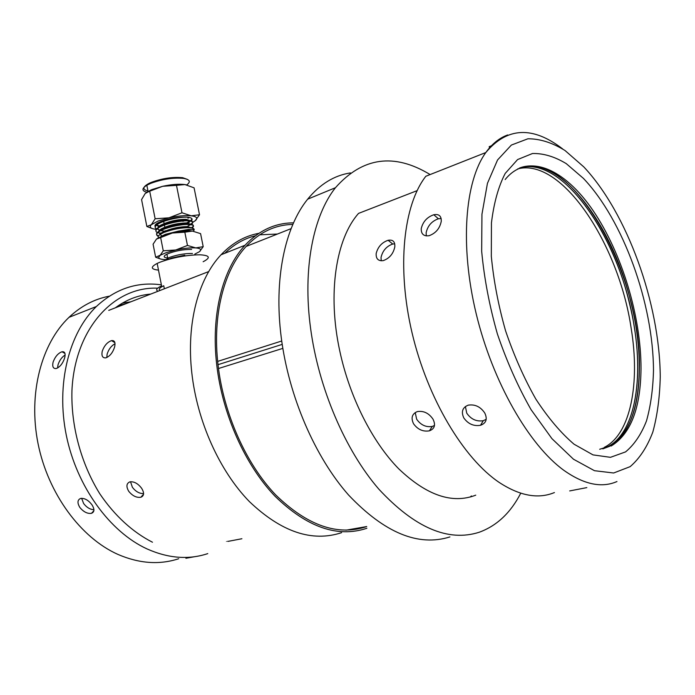 <?xml version="1.0" encoding="UTF-8"?>
<svg xmlns="http://www.w3.org/2000/svg" width="695" height="695" viewBox="0 0 695 695"><rect width="100%" height="100%" fill="white"/><g stroke="black" fill="none" stroke-linecap="round" stroke-linejoin="round"><path stroke-width="1.04" d="M475.754 495.161C452.289 504.231 426.591 495.422 398.643 468.734C372.259 441.829 349.715 397.358 339.803 351.123C327.223 293.49 336.015 238.646 358.551 213.391L417.07 190.665M282.213 344.39L218.013 364.675M449.908 536.922C418.32 546.843 384.552 532.891 348.612 495.066C315.009 457.084 288.729 396.306 281.249 337.475C273.7 279.225 284.941 227.083 307.668 199.17C319.978 184.158 334.226 175.409 350.428 172.916M520.746 493.207C510.625 512.832 496.786 525.837 479.246 532.24C448.197 542.187 414.698 527.792 378.758 489.063C345.137 450.169 318.501 388.027 310.552 328.066C302.525 268.696 313.21 215.789 335.442 187.72C362.582 157.131 394.143 152.735 430.127 174.558M282.839 348.377L218.482 368.524M471.375 495.961L470.428 496.977M224.728 253.319C233.98 244.397 244.232 238.533 255.473 235.718C244.232 238.533 233.98 244.397 224.728 253.319M259.669 234.806L277.435 234.041L259.669 234.806M281.718 341.002L217.665 361.4M602.817 448.874L609.402 446.39C628.975 434.418 638.966 408.617 639.391 368.993C641.998 275.498 572.454 149.06 520.086 167.799C559.571 153.743 612.938 224.971 631.095 303.081C647.002 366.204 639.8 431.256 609.402 446.39L607.673 446.729C634.153 433.515 643.492 382.128 634.309 327.18C621.764 241.964 563.211 153.838 519.278 168.138C558.789 155.324 611.487 226.066 629.505 303.515C645.386 366.595 638.132 431.595 607.673 446.729L599.672 449.274M517.688 168.902C561.699 157.235 618.776 244.119 631.121 328.014C640.243 382.876 630.799 434.193 604.224 447.406M203.209 246.673L200.577 233.633L192.393 231.079L184.818 232.182L187.476 245.448L195.782 247.907L203.209 246.673L199.578 251.581M184.818 232.182L172.36 233.025L160.649 237.56L163.264 250.817L175.731 249.992L187.476 245.448M160.649 237.56L156.471 239.071L153.082 244.197L155.645 257.219L165.827 252.824L175.731 249.992C183.723 248.289 190.404 247.594 195.782 247.907C200.673 248.384 201.889 249.644 199.43 251.694L194.8 254.127M165.549 259.591L164.063 259.539C159.016 259.148 157.591 257.932 159.789 255.89L163.264 250.817M156.783 238.811L162.482 235.9L172.36 233.025C180.335 231.322 187.016 230.671 192.393 231.079M167.677 258.036C163.299 257.532 163.047 256.238 166.904 254.153C174.758 250.921 183.002 249.349 191.629 249.427M160.163 258.87L155.645 257.219M161.11 236.448L165.314 234.345L178.337 231.131L188.953 229.376C193.332 229.22 194.765 229.802 193.271 231.105C194.8 229.689 194.409 228.638 192.098 227.96L189.718 227.673C181.482 227.534 172.847 229.159 163.803 232.53L160.128 234.432C158.251 235.718 157.713 236.804 158.503 237.699M191.846 231.035L188.31 230.227L178.337 231.131M164.984 260.416L168.555 257.836L167.478 259.643L171.761 257.984L168.138 259.47M168.555 257.836L170.266 257.159C178.129 254.552 185.53 253.328 192.446 253.493M191.95 227.934C194.696 226.023 193.766 224.876 189.153 224.511C181.925 223.929 165.897 227.421 159.798 231.14L157.861 232.495C156.106 234.154 156.245 235.405 158.295 236.257M160.762 233.433L161.648 233.537M191.29 224.311C193.957 222.4 193.001 221.253 188.423 220.871C181.195 220.263 165.167 223.747 159.077 227.491L157.131 228.864C155.472 230.445 155.524 231.661 157.287 232.521M188.024 225.918L190.725 224.659M188.553 217.3L187.693 217.231C180.457 216.588 164.437 220.072 158.356 223.842L156.401 225.232C154.664 226.917 154.837 228.203 156.914 229.072M183.332 223.712L184.314 223.408M186.625 222.939L189.77 221.21M190.621 220.697L192.055 218.951M155.246 224.937L155.81 225.293M158.503 226.136L159.146 226.24M158.634 222.695L159.346 222.782M187.919 218.213L189.031 217.648M158.46 222.574L158.173 222.834C156.471 224.581 157.009 225.832 159.78 226.587M184.375 224.146L186.399 223.382M189.9 220.567L186.121 219.307C177.121 219.368 168.633 221.331 160.641 225.197L158.903 226.457L157.904 228.247M159.772 229.958L160.58 230.201M161.266 230.358L162.109 230.505M185.009 227.743L185.617 227.534M189.613 220.532L186.208 219.759C178.919 219.69 171.231 221.245 163.134 224.424L161.64 225.693C170.979 222.053 179.875 220.289 188.328 220.419C193.201 220.845 193.975 222.105 190.647 224.198L186.851 222.947C177.851 223.034 169.363 224.998 161.362 228.837L159.633 230.088C157.895 231.809 158.417 233.042 161.197 233.772M191.36 227.83L187.581 226.579C178.589 226.7 170.093 228.664 162.083 232.486L159.433 234.945M160.562 236.899L161.118 237.134M165.54 230.714L164.75 231.166M163.646 232.165L163.499 232.66M189.144 230.723L190.395 230.966M191.125 227.804L187.667 227.039C180.361 227.013 172.647 228.585 164.541 231.756L162.178 232.947L162.083 232.486M160.302 237.16L160.797 237.421M190.378 224.164L186.938 223.399C179.64 223.347 171.934 224.911 163.838 228.09L161.448 229.298C158.069 231.461 157.826 233.051 160.71 234.059M160.684 230.653L164.715 231.183M186.564 227.665L187.998 227.057M163.134 224.424L160.727 225.649C157.331 227.847 157.105 229.463 160.067 230.479M185.93 224.059L187.389 223.425M188.119 223.052L189.987 221.019M161.058 221.427L160.006 222.009C156.636 224.198 156.401 225.823 159.285 226.857M182.855 221.323L184.027 220.932M186.312 220.02L186.773 219.802M159.007 222.304L160.076 222.417M155.445 224.685L156.071 225.006M157.591 225.501L159.251 225.823M159.615 225.875L160.953 226.005M188.545 221.331L189.344 220.94M176.122 217.674L160.945 222.026L158.26 223.382C155.828 224.867 154.811 226.162 155.202 227.274M160.406 229.463L161.831 229.593M161.64 225.693L158.981 227.03C156.54 228.507 155.524 229.793 155.915 230.896M160.667 232.981L162.395 233.155M191.351 227.786C194.696 225.71 193.94 224.468 189.066 224.059C180.596 223.964 171.691 225.727 162.343 229.367L159.702 230.688C155.958 233.042 155.558 234.78 158.486 235.918M194.14 229.272L192.098 227.96M171.761 257.984L184.757 255.187L171.969 258.462M184.757 255.187L175.444 257.654M195.156 220.81L199.517 214.755L194.079 187.832L184.966 184.575L187.363 185.07M191.238 220.854C193.106 218.96 191.924 217.735 187.685 217.188C177.329 216.805 167.478 218.656 158.139 222.747C155.454 224.207 154.455 225.458 155.141 226.501M187.728 223.008L189.509 222.087M192.75 222.339L195.382 220.628C198.075 218.152 196.702 216.545 191.247 215.806C185.261 215.259 177.833 215.928 168.963 217.822L158 221.071L151.354 224.702C148.982 227.178 150.615 228.724 156.253 229.341M199.517 214.755L191.247 215.806L181.986 212.774L168.963 217.822L155.133 218.769L151.354 224.702L146.862 226.501L152.483 228.638M146.862 226.501L141.572 199.595L145.203 193.479L149.112 191.403L162.691 186.295C171.526 184.401 178.954 183.827 184.966 184.575L176.487 185.33L181.986 212.774M147.974 191.003C142.18 189.457 142.536 186.92 149.034 183.384L151.102 182.446C162.204 178.354 172.725 176.765 182.655 177.685L187.32 179.371M186.773 184.922C190.916 181.743 189.9 179.579 183.723 178.424C173.29 177.46 162.23 179.136 150.554 183.428L146.836 185.235C141.71 188.449 141.667 190.786 146.706 192.254M155.133 218.769L149.72 191.334M146.237 192.593L151.779 189.622L162.691 186.295L176.487 185.33M507.697 134.952C499.453 137.914 492.156 143.769 485.822 152.535L425.844 176.252C403.482 204.843 396.541 266.923 412.031 332.731C427.495 398.513 463.626 458.709 499.444 482.599C519.947 495.926 538.278 499.245 554.428 492.555M586.823 487.612L569.692 490.922M484.771 413.03C480.514 406.731 474.998 404.108 468.222 405.159C462.462 407.496 460.993 411.744 463.8 417.921C468.117 423.967 473.686 426.417 480.514 425.288C486.196 423.203 487.621 419.111 484.771 413.03M486.205 419.311L483.26 420.71C476.501 421.778 470.993 419.267 466.753 413.169L465.398 406.514M441.256 221.34C441.447 216.006 438.962 213.799 433.793 214.746C427.086 217.101 422.899 221.722 421.24 228.603C421.083 234.05 423.689 236.422 429.067 235.718C435.748 233.277 439.805 228.49 441.256 221.34M426.313 235.909L426.131 232.756C427.668 225.814 431.76 221.149 438.406 218.769L441.151 218.534M489.497 147.922L489.202 146.671L491.547 145.715M178.711 558.728C159.502 565.026 139.252 563.593 117.95 554.419C80.837 537.904 48.146 493.841 38.069 443.723C27.982 393.596 41.413 343.53 68.987 317.346C81.002 306.052 94.433 298.998 109.28 296.183M150.772 294.063C138.027 295.175 126.212 299.762 115.318 307.824M152.483 542.23C132.893 532.309 114.623 515.681 99.845 493.858C81.072 463.669 70.916 425.974 71.941 390.642C74.773 328.101 114.423 286.244 157.643 288.19M207.77 553.611C188.666 559.962 168.433 558.406 147.062 548.937C109.836 531.901 76.763 486.648 66.312 435.339C55.861 384.022 68.987 332.974 96.379 306.512C115.57 288.738 137.245 281.51 161.388 284.837M194.809 556.678L185.904 558.267M79.882 507.498C83.591 511.954 87.457 513.9 91.488 513.318C94.581 512.024 94.711 509.148 91.879 504.692C88.265 500.053 84.503 497.976 80.577 498.463C77.38 499.931 77.145 502.945 79.882 507.498M81.645 498.289L83.626 503.536C86.701 507.489 90.133 509.539 93.921 509.687M53.098 362.086C52.125 366.595 53.15 368.75 56.156 368.55C59.952 367.09 62.785 363.537 64.661 357.899C65.721 353.46 64.844 351.418 62.02 351.766C58.137 353.164 55.166 356.605 53.098 362.086M65.13 355.015C61.846 357.108 59.475 360.375 58.015 364.823L57.572 368.02M130.79 301.821L122.372 303.124M125.934 303.706L118.593 305.496M366.864 528.269C337.648 538.008 307.025 527.323 274.994 496.213C245.118 464.998 222.435 414.411 216.736 364.849C210.828 314.748 222.643 269.304 245.014 245.257C259.087 230.349 275.263 222.878 293.533 222.852M341.592 532.674C312.072 542.378 281.336 532.005 249.366 501.564C219.568 471.019 197.172 421.439 191.794 372.737C186.217 323.505 198.388 278.678 221.045 254.778C232.182 243.05 244.788 235.892 258.879 233.32M345.945 530.189L366.725 526.541C337.813 536.262 307.494 525.741 275.759 494.97C246.169 464.095 223.694 414.02 218.048 364.962C212.175 315.278 223.92 270.207 246.143 246.43C259.713 232.104 275.281 224.772 292.847 224.433M106.795 357.551L107.126 354.137C108.681 349.22 111.322 345.762 115.031 343.747M102.226 351.279C101.348 355.892 102.539 358.081 105.796 357.864C109.871 356.327 112.825 352.652 114.64 346.848C115.613 342.314 114.579 340.246 111.521 340.628C107.351 342.105 104.25 345.65 102.226 351.279M128.749 491.313C132.519 495.926 136.55 497.898 140.85 497.255C144.195 495.874 144.447 492.877 141.615 488.264C137.949 483.459 134.022 481.331 129.835 481.878C126.377 483.451 126.021 486.596 128.749 491.313M413.551 423.776C417.764 429.545 423.046 431.899 429.397 430.839C434.636 428.867 435.843 424.975 433.002 419.163C428.858 413.143 423.646 410.615 417.365 411.579C412.031 413.803 410.762 417.86 413.551 423.776M241.903 538.738L228.177 541.353C225.771 541.857 225.762 541.839 228.16 541.301M143.587 493.563C139.469 493.702 135.742 491.617 132.406 487.299L130.512 481.731M434.488 425.453L432.264 426.443C425.974 427.442 420.762 425.027 416.635 419.189L415.228 412.535M381.208 260.79L381.042 257.411C382.641 250.678 386.542 246.221 392.727 244.032L394.734 243.823M376.169 253.519C375.891 258.835 378.254 261.198 383.258 260.616C389.452 258.366 393.309 253.788 394.812 246.864C395.142 241.66 392.918 239.462 388.131 240.279C381.876 242.442 377.889 246.855 376.169 253.519M163.751 285.758C159.433 287.808 158.225 289.363 160.128 290.432C158.225 289.363 159.433 287.808 163.751 285.758L164.35 288.79L163.751 285.758M161.588 285.862C156.514 288.286 155.359 290.067 158.104 291.214C155.359 290.067 156.514 288.286 161.588 285.862L157.174 263.422C150.311 267.071 150.754 269.304 158.495 270.12M203.14 261.737C210.941 257.68 209.838 255.36 199.839 254.787C186.086 255.03 172.664 257.558 159.555 262.363L157.174 263.422M653.491 370.539C653.291 303.585 623.259 220.228 583.418 178.389L566.243 163.62C554.619 156.601 543.368 153.23 532.492 153.517L517.593 159.563L505.222 173.403C498.454 186.408 493.867 202.905 491.443 222.904L491.322 256.325C493.632 280.641 498.376 305.461 505.56 330.777C514.013 355.614 524.108 378.393 535.854 399.112C548.19 417.973 560.917 432.994 574.018 444.183L593 454.886L610.462 457.327L625.561 451.898C634.274 444.696 641.25 434.358 646.489 420.892C650.676 405.993 653.005 389.209 653.491 370.539M573.488 459.221L594.46 470.697L613.65 473L630.157 466.64C639.643 458.483 647.201 446.937 652.84 432.012C657.322 415.567 659.79 397.132 660.25 376.699C659.755 303.498 627.272 213.157 583.826 166.93L565.044 150.528C552.29 142.64 539.911 138.731 527.905 138.783L511.372 145.064L497.551 159.972L487.447 183.324L481.948 214.251L481.67 251.216C484.163 278.2 489.393 305.757 497.377 333.913C506.785 361.513 518.027 386.785 531.102 409.72L551.917 438.632L573.488 459.221M611.14 446.042C630.669 434.071 640.634 408.26 641.016 368.602C641.12 316.486 621.877 253.058 593.209 210.776C564.653 168.659 527.47 151.797 505.169 179.545M562.594 148.878C532.709 125.873 507.124 127.089 485.822 152.535C464.955 181.282 459.656 245.222 476.179 313.688C492.677 382.128 529.025 445.191 564.027 470.445C584.061 484.528 601.705 488.229 616.969 481.539M335.442 187.72L307.668 199.17M291.127 228.62L246.143 246.43M184.036 227.239L184.149 227.812M157.861 232.495L160.363 233.72M157.131 228.864L159.633 230.088M156.401 225.232L158.903 226.457M163.473 232.669L164.541 231.756M163.838 228.09L162.343 229.367M189.657 227.248L190.673 227.752M188.832 223.599L189.865 224.111M162.135 221.019L160.945 222.026M189.353 225.354L189.266 224.902M161.865 235.953L160.128 234.432M161.266 236.378L159.859 237.586M167.712 258.227L166.904 254.153M159.077 227.491L158.981 227.03M159.798 231.14L159.702 230.688M158.356 223.842L158.26 223.382M188.632 221.783L188.545 221.34M161.362 228.837L161.448 229.298M160.641 225.197L160.727 225.649M163.69 221.41L164.107 223.521M164.42 225.076L164.837 227.169M148.061 191.403L146.836 185.235M150.832 190.022L149.112 191.403M149.034 183.384L148.383 184.41M433.793 214.746L438.406 218.769M480.514 425.288L483.26 420.71M93.877 510.747L91.488 513.318M64.956 353.434L62.02 351.766M96.379 306.512L68.987 317.346M245.014 245.257L221.045 254.778M140.85 497.255L143.544 494.241M429.397 430.839L432.264 426.443M208.743 271.554L108.741 310.378M388.131 240.279L392.727 244.032M111.521 340.628L114.884 342.626"/></g></svg>
